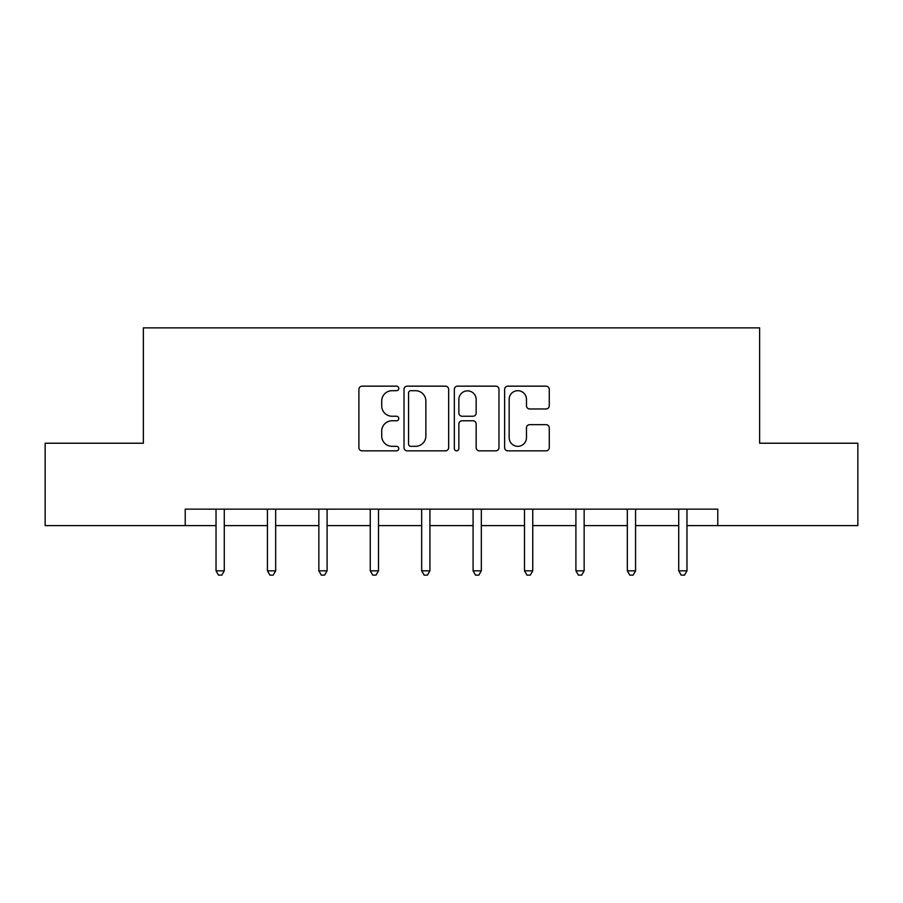 <?xml version="1.0" encoding="UTF-8"?>
<svg xmlns="http://www.w3.org/2000/svg" width="903" height="903" viewBox="0 0 903 903"><rect width="100%" height="100%" fill="white"/><g stroke="black" fill="none" stroke-linecap="round" stroke-linejoin="round"><path stroke-width="1.35" d="M398.776 388.425A2.269 2.269 0 0 0 396.507 386.157L362.137 386.157A3.24 3.24 0 0 0 358.897 389.396L358.897 447.628A3.24 3.24 0 0 0 362.137 450.857L396.507 450.857A2.269 2.269 0 0 0 398.776 448.599A2.269 2.269 0 0 0 396.507 446.33L392.06 446.33A10.351 10.351 0 0 1 381.709 435.98L381.709 431.126A10.351 10.351 0 0 1 392.06 420.775L396.507 420.775A2.269 2.269 0 0 0 398.776 418.507A2.269 2.269 0 0 0 396.507 416.249L392.06 416.249A10.351 10.351 0 0 1 381.709 405.899L381.709 401.045A10.351 10.351 0 0 1 392.06 390.694L396.507 390.694A2.269 2.269 0 0 0 398.776 388.425M546.044 408.969A3.24 3.24 0 0 0 549.272 405.729L549.272 389.396A3.24 3.24 0 0 0 546.044 386.157L507.87 386.157A3.24 3.24 0 0 0 504.63 389.396L504.63 447.628A3.24 3.24 0 0 0 507.87 450.857L546.044 450.857A3.24 3.24 0 0 0 549.272 447.628L549.272 427.887A3.24 3.24 0 0 0 546.044 424.658L529.7 424.658A3.24 3.24 0 0 0 526.472 427.887L526.472 437.673A8.658 8.658 0 0 1 517.814 446.33A8.658 8.658 0 0 1 509.157 437.673L509.157 399.34A8.658 8.658 0 0 1 517.814 390.694A8.658 8.658 0 0 1 526.472 399.34L526.472 405.729A3.24 3.24 0 0 0 529.7 408.969L546.044 408.969M185.217 525.614L45.15 525.614L45.15 443.226L143.363 443.226L143.363 327.879L759.637 327.879L759.637 443.226L857.85 443.226L857.85 525.614L717.783 525.614L717.783 509.145L185.217 509.145L185.217 525.614L216.031 525.614M448.667 389.396A3.24 3.24 0 0 0 445.439 386.157L407.264 386.157A3.24 3.24 0 0 0 404.025 389.396L404.025 447.628A3.24 3.24 0 0 0 407.264 450.857L445.439 450.857A3.24 3.24 0 0 0 448.667 447.628L448.667 389.396M457.561 386.157L495.736 386.157A3.24 3.24 0 0 1 498.975 389.396L498.975 447.628A3.24 3.24 0 0 1 495.736 450.857L479.403 450.857A3.24 3.24 0 0 1 476.163 447.628L476.163 424.015A3.24 3.24 0 0 0 472.935 420.775L462.099 420.775A3.24 3.24 0 0 0 458.859 424.015L458.859 448.599A2.269 2.269 0 0 1 456.591 450.857A2.269 2.269 0 0 1 454.333 448.599L454.333 389.396A3.24 3.24 0 0 1 457.561 386.157M224.271 525.614L267.435 525.614M275.675 525.614L318.849 525.614M327.089 525.614L370.264 525.614M378.504 525.614L421.678 525.614M429.918 525.614L473.082 525.614M481.322 525.614L524.496 525.614M532.736 525.614L575.911 525.614M584.151 525.614L627.325 525.614M635.565 525.614L678.729 525.614M686.969 525.614L717.783 525.614M410.82 390.694A2.269 2.269 0 0 0 408.562 392.952L408.562 444.062A2.269 2.269 0 0 0 410.82 446.33L415.515 446.33A10.351 10.351 0 0 0 425.866 435.98L425.866 401.045A10.351 10.351 0 0 0 415.515 390.694L410.82 390.694M476.163 399.51A8.658 8.658 0 0 0 467.517 390.852A8.658 8.658 0 0 0 458.859 399.51L458.859 413.01A3.24 3.24 0 0 0 462.099 416.249L472.935 416.249A3.24 3.24 0 0 0 476.163 413.01L476.163 399.51M224.7 509.145L224.508 509.619A3.296 3.296 0 0 0 224.271 510.85L224.271 570.831L216.031 570.831L216.031 510.85A3.296 3.296 0 0 0 215.794 509.619L215.591 509.145M224.271 570.831L221.799 575.121L218.503 575.121L216.031 570.831M276.115 509.145L275.912 509.619A3.296 3.296 0 0 0 275.675 510.85L275.675 570.831L267.435 570.831L267.435 510.85A3.296 3.296 0 0 0 267.198 509.619L267.006 509.145M275.675 570.831L273.203 575.121L269.907 575.121L267.435 570.831M327.518 509.145L327.326 509.619A3.296 3.296 0 0 0 327.089 510.85L327.089 570.831L318.849 570.831L318.849 510.85A3.296 3.296 0 0 0 318.612 509.619L318.42 509.145M327.089 570.831L324.617 575.121L321.321 575.121L318.849 570.831M378.933 509.145L378.741 509.619A3.296 3.296 0 0 0 378.504 510.85L378.504 570.831L370.264 570.831L370.264 510.85A3.296 3.296 0 0 0 370.027 509.619L369.835 509.145M378.504 570.831L376.032 575.121L372.736 575.121L370.264 570.831M430.347 509.145L430.155 509.619A3.296 3.296 0 0 0 429.918 510.85L429.918 570.831L421.678 570.831L421.678 510.85A3.296 3.296 0 0 0 421.441 509.619L421.238 509.145M429.918 570.831L427.446 575.121L424.15 575.121L421.678 570.831M481.762 509.145L481.559 509.619A3.296 3.296 0 0 0 481.322 510.85L481.322 570.831L473.082 570.831L473.082 510.85A3.296 3.296 0 0 0 472.845 509.619L472.653 509.145M481.322 570.831L478.85 575.121L475.554 575.121L473.082 570.831M533.165 509.145L532.973 509.619A3.296 3.296 0 0 0 532.736 510.85L532.736 570.831L524.496 570.831L524.496 510.85A3.296 3.296 0 0 0 524.259 509.619L524.067 509.145M532.736 570.831L530.264 575.121L526.968 575.121L524.496 570.831M584.58 509.145L584.388 509.619A3.296 3.296 0 0 0 584.151 510.85L584.151 570.831L575.911 570.831L575.911 510.85A3.296 3.296 0 0 0 575.674 509.619L575.482 509.145M584.151 570.831L581.679 575.121L578.383 575.121L575.911 570.831M635.994 509.145L635.802 509.619A3.296 3.296 0 0 0 635.565 510.85L635.565 570.831L627.325 570.831L627.325 510.85A3.296 3.296 0 0 0 627.088 509.619L626.885 509.145M635.565 570.831L633.093 575.121L629.797 575.121L627.325 570.831M687.409 509.145L687.206 509.619A3.296 3.296 0 0 0 686.969 510.85L686.969 570.831L678.729 570.831L678.729 510.85A3.296 3.296 0 0 0 678.492 509.619L678.3 509.145M686.969 570.831L684.497 575.121L681.201 575.121L678.729 570.831"/></g></svg>
